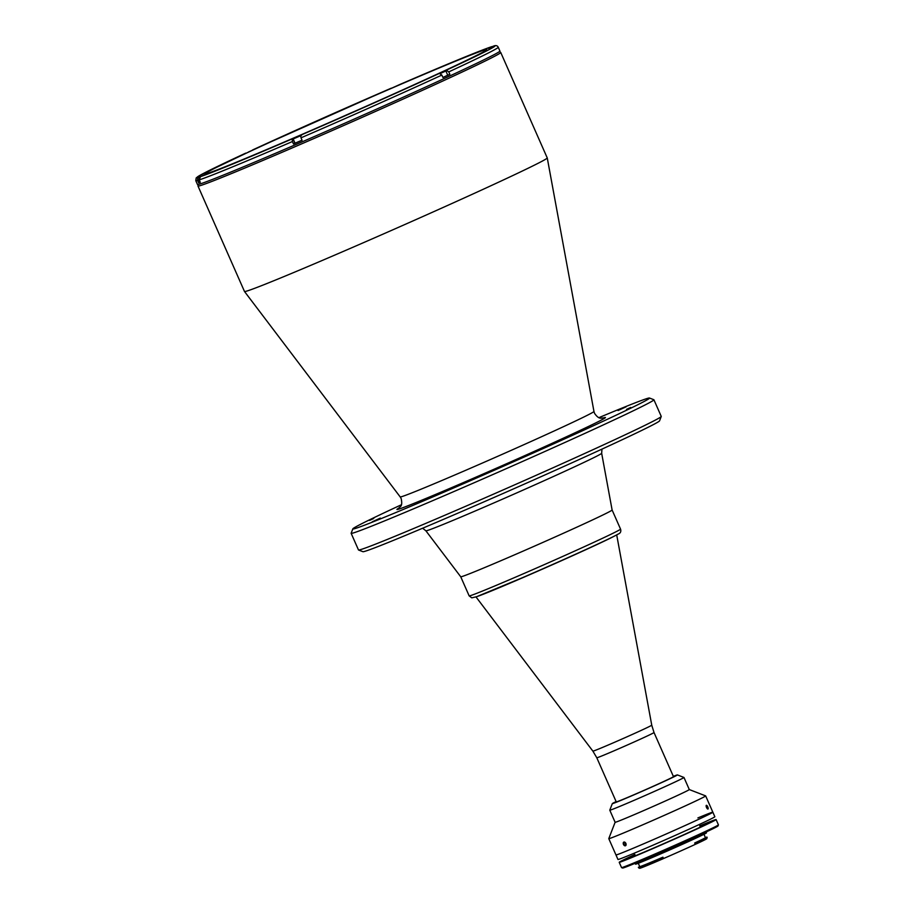<?xml version="1.0" encoding="UTF-8"?>
<svg xmlns="http://www.w3.org/2000/svg" width="914" height="914" viewBox="0 0 914 914"><rect width="100%" height="100%" fill="white"/><g stroke="black" fill="none" stroke-linecap="round" stroke-linejoin="round"><path stroke-width="1.37" d="M706.728 807.393L707.619 807.016L707.402 808.399L706.442 806.148M708.11 807.907A2.022 0.685 66.6 0 0 706.796 805.451A2.022 0.685 66.6 0 0 706.191 806.445A2.022 0.685 66.6 0 0 707.505 808.901A2.022 0.685 66.6 0 0 708.11 807.907M707.619 807.016L706.899 805.954M442.913 77.45L447.734 75.222L445.872 70.984L440.434 73.474M439.771 73.326L443.77 71.532L439.68 73.337M300.489 135.809L293.177 138.962L295.051 143.201L302.031 140.196M296.467 137.203L299.415 135.843L296.467 137.203M199.366 177.624L197.687 178.276L199.56 182.514L200.28 182.252M538.62 163.023A165.457 3.45 156.2 0 1 371.37 239.228A165.457 3.45 156.2 0 1 244.495 291.486A165.457 3.45 156.2 0 1 244.484 291.475L197.972 186.01A165.457 3.45 156.2 0 0 324.481 133.935A165.457 3.45 156.2 0 0 492.109 57.571A165.457 3.45 156.2 0 0 500.735 52.475L547.246 157.939A165.457 3.45 156.2 0 1 547.258 157.951A165.457 3.45 156.2 0 1 538.62 163.023M380.293 518.124L372.215 521.825L380.293 518.124M561.996 439.623L553.918 443.324L561.996 439.623M626.113 406.821L618.047 410.523L626.113 406.821M630.729 407.45L626.49 409.403L630.729 407.45M456.909 486.157L452.67 488.099L456.909 486.157M373.757 518.466L369.53 520.409L373.757 518.466M598.99 417.607A162.144 3.382 156.2 0 1 649.477 398.024L653.841 399.715A165.457 3.45 156.2 0 1 653.91 399.761L661.245 416.407A165.457 3.45 156.2 0 1 661.245 416.487L659.554 420.851A162.144 3.382 156.2 0 1 461.833 511.463A162.144 3.382 156.2 0 1 362.904 551.69L358.551 550A165.457 3.45 156.2 0 1 358.482 549.942L351.136 533.296A165.457 3.45 156.2 0 1 351.147 533.216L352.838 528.863A162.144 3.382 156.2 0 1 401.349 504.779M661.245 416.487A165.457 3.45 156.2 0 1 459.491 508.949A165.457 3.45 156.2 0 1 358.551 550M653.91 399.761A165.457 3.45 156.2 0 1 452.144 492.303A165.457 3.45 156.2 0 1 351.136 533.296M649.477 398.024A162.144 3.382 156.2 0 1 451.813 488.762A162.144 3.382 156.2 0 1 352.838 528.863M607.799 512.548A82.728 1.725 156.2 0 1 524.168 550.651A82.728 1.725 156.2 0 1 460.736 576.78A82.728 1.725 -23.8 0 0 511.234 556.272A82.728 1.725 -23.8 0 0 612.117 510.001A82.728 1.725 156.2 0 1 607.799 512.548M441.862 75.074L442.936 77.496A165.285 3.45 156.2 0 0 449.837 74.308L448.763 71.886L446.283 70.218L436.961 74.365L439.383 73.406L441.862 75.074A165.285 3.45 156.2 0 1 300.992 137.831L302.054 140.253A165.285 3.45 156.2 0 1 297.758 142.116A165.285 3.45 156.2 0 1 293.497 143.955L294.936 143.212L292.857 138.528L292.183 138.871L292.423 141.533L293.497 143.955M448.763 71.886A165.285 3.45 156.2 0 0 498.244 47.242L499.912 51.024A165.285 3.45 156.2 0 1 298.352 143.475A165.285 3.45 156.2 0 1 197.447 184.434L195.779 180.652A165.285 3.45 156.2 0 0 197.573 180.401L198.646 182.823L199.526 182.434M492.532 46.523L493.549 46.1C495.799 45.163 497.365 45.551 498.244 47.242M391.626 88.201L399.864 84.476A162.806 3.405 156.2 0 1 491.561 46.728M195.779 180.652L196.213 177.887L200.452 175.042L252.138 150.364M299.164 135.638A153.872 3.21 156.2 0 1 205.227 173.774A153.872 3.21 156.2 0 1 392.871 87.71A153.872 3.21 156.2 0 1 486.796 49.584A153.872 3.21 156.2 0 1 299.164 135.638M300.992 137.831L300.74 135.169L301.689 134.666L292.857 138.528M198.646 182.823A165.285 3.45 156.2 0 0 200.303 182.309L199.241 179.887L200.474 176.631L206.198 173.98L197.95 177.773M252.595 149.965L391.283 88.178A162.806 3.405 156.2 0 0 252.641 149.942M449.837 74.308L447.711 75.177M197.664 178.184L197.573 180.401M689.293 789.559A40.536 0.845 156.2 0 1 689.305 789.57L705.642 795.888A52.943 1.108 156.2 0 1 705.665 795.911A52.943 1.108 156.2 0 1 641.102 825.525A52.943 1.108 156.2 0 1 608.781 838.641L615.967 854.933A52.943 1.108 -23.8 0 0 648.289 841.817A52.943 1.108 156.2 0 1 615.967 854.933L617.967 859.48A52.943 1.108 -23.8 0 0 650.288 846.353A52.943 1.108 -23.8 0 0 714.851 816.739L712.851 812.203A52.943 1.108 -23.8 0 0 697.896 817.927M648.289 841.817A52.943 1.108 -23.8 0 0 712.851 812.203A52.943 1.108 156.2 0 1 648.289 841.817M673.344 776.34A35.577 0.743 156.2 0 1 677.411 774.912A35.577 0.743 156.2 0 1 634.042 794.814A35.577 0.743 156.2 0 1 612.323 803.623A35.577 0.743 156.2 0 1 616.116 801.578M677.411 774.912L683.946 777.448A40.536 0.845 156.2 0 1 683.969 777.46A40.536 0.845 156.2 0 1 634.533 800.138A40.536 0.845 156.2 0 1 609.787 810.181A40.536 0.845 156.2 0 1 609.787 810.158L612.323 803.623M683.969 777.46L689.305 789.57A40.536 0.845 156.2 0 1 639.869 812.238A40.536 0.845 156.2 0 1 615.122 822.292L609.787 810.181M707.093 805.737L706.488 807.508L708.156 808.147M608.781 838.641A52.943 1.108 156.2 0 1 608.781 838.618L615.122 822.28M625.919 843.394C623.999 841.314 623.177 841.645 623.462 844.41C625.325 846.535 626.147 846.193 625.919 843.394M477.828 596.271A76.936 1.611 -23.8 0 0 522.831 577.671A76.936 1.611 -23.8 0 0 614.985 535.775M654.013 732.525A31.27 0.651 -23.8 0 1 615.887 750.017A31.27 0.651 -23.8 0 1 596.796 757.763L616.264 801.898A31.27 0.651 -23.8 0 0 635.344 794.152A31.27 0.651 -23.8 0 0 673.481 776.66L654.013 732.525L651.751 725.179L616.699 534.884M662.033 859.206A36.651 0.765 156.2 0 1 639.731 868.3L638.635 867.877A37.474 0.777 -23.8 0 0 661.45 858.577A37.474 0.777 -23.8 0 0 662.01 858.326L662.536 858.909A34.743 0.72 156.2 0 0 662.616 858.909A34.743 0.72 156.2 0 0 663.495 858.52L662.593 858.966A36.651 0.765 156.2 0 1 662.033 859.206M703.963 834.288L705.448 837.647A35.909 0.754 156.2 0 1 694.686 842.994L695.748 842.537L696.319 843.828L695.291 844.365A35.909 0.754 156.2 0 1 663.507 858.543L662.913 857.183A35.909 0.754 156.2 0 1 661.656 857.72A35.909 0.754 156.2 0 1 639.766 866.632L639.103 867.078M706.111 831.991L706.488 832.848A38.799 0.811 156.2 0 1 659.177 854.544A38.799 0.811 156.2 0 1 635.493 864.153L635.116 863.307M718.004 825.982A52.121 1.085 156.2 0 1 654.458 855.104A52.121 1.085 156.2 0 1 622.663 868.037L621.566 867.615A52.943 1.108 -23.8 0 0 653.864 854.476A52.943 1.108 -23.8 0 0 718.427 824.885A52.943 1.108 -23.8 0 0 718.427 824.862L718.004 825.982M699.85 825.833A52.943 1.108 156.2 0 1 716.096 819.572A52.943 1.108 156.2 0 1 651.533 849.175A52.943 1.108 156.2 0 1 619.212 862.302A52.943 1.108 156.2 0 1 634.796 854.533M699.918 826.119A43.849 0.914 156.2 0 1 699.907 827.307A43.849 0.914 156.2 0 1 654.298 847.758A43.849 0.914 156.2 0 1 634.956 854.773M619.212 862.302L621.543 867.592A52.943 1.108 -23.8 0 0 621.566 867.615M696.228 842.331L696.491 842.937A37.474 0.777 -23.8 0 0 707.15 837.635A37.474 0.777 -23.8 0 0 707.15 837.612L706.876 837.007A37.474 0.777 156.2 0 1 696.228 842.331M696.319 843.828L696.491 842.937M707.15 837.635L706.728 838.721A36.651 0.765 156.2 0 1 696.297 843.919M706.008 837.59L705.402 837.555M662.01 858.326L661.747 857.72A37.474 0.777 156.2 0 1 638.372 867.272L638.635 867.877M626.113 844.502A2.022 1.302 -114.8 0 0 624.628 842.102A2.022 1.302 -114.8 0 0 623.211 843.336A2.022 1.302 -114.8 0 0 624.696 845.736A2.022 1.302 -114.8 0 0 626.113 844.502M623.759 842.914L623.782 844.205L624.696 845.21L625.564 844.924L625.542 843.633L624.639 842.628L623.759 842.914M492.783 46.408L488.293 48.385L492.772 46.42M397.042 85.825L392.803 87.698L397.03 85.836M445.872 70.984L439.908 73.337M300.626 135.272L295.93 137.477L300.569 135.398M197.687 178.276L199.812 177.065M252.675 150.136L248.448 152.01L252.675 150.136M602.806 418.132A113.93 2.376 156.2 0 1 570.576 434.858A113.93 2.376 156.2 0 1 466.494 481.244A113.93 2.376 156.2 0 1 399.155 507.944M603.229 418.052L603.229 418.064C602.166 417.264 599.618 420.771 594.523 413.299L593.963 411.471A105.887 2.216 156.2 0 1 588.433 414.716A105.887 2.216 156.2 0 1 464.838 470.676A105.887 2.216 156.2 0 1 400.206 496.93L244.495 291.486M422.611 528.223L425.878 530.794A96.061 2.011 -23.8 0 0 484.523 506.984A96.061 2.011 -23.8 0 0 596.648 456.223A96.061 2.011 -23.8 0 0 601.663 453.275L601.972 449.117M198.806 177.133A162.806 3.405 156.2 0 1 245.74 153.129M292.183 138.871A162.806 3.405 156.2 0 1 200.474 176.631M439.383 73.406A162.806 3.405 156.2 0 1 300.74 135.169M493.217 46.214A162.806 3.405 156.2 0 1 446.283 70.218M292.423 141.533A165.285 3.45 156.2 0 1 199.241 179.887M620.537 529.103C621.303 531.56 620.457 533.25 617.978 534.176C610.392 538.654 561.973 560.636 521.974 577.899L476.651 596.693L471.784 597.847L469.156 595.871A82.728 1.725 -23.8 0 0 519.655 575.374A82.728 1.725 -23.8 0 0 620.537 529.103L612.117 510.012L601.663 453.275M596.796 757.763L592.889 751.137A32.161 0.674 -23.8 0 0 612.529 743.162A32.161 0.674 -23.8 0 0 651.751 725.179M695.291 844.365L694.686 842.994M293.177 138.962L301.506 135.295M354.781 111.314A719.261 719.261 0 0 0 339.837 117.906M398.835 508.207L398.812 508.218C399.372 506.47 403.051 507.556 401.177 498.576L400.206 496.93M198.03 184.468L197.972 186.01M469.156 595.871L460.736 576.78L425.878 530.794M593.963 411.471L547.258 157.951M499.558 51.481L500.735 52.475M491.789 46.637C478.993 50.99 448.351 63.603 399.864 84.476M705.665 795.911L712.851 812.203M592.889 751.137L476.011 596.933M635.561 855.675L633.973 853.299M716.096 819.572L718.427 824.862M700.181 827.181L699.496 824.405M638.269 863.273L639.754 866.643"/></g></svg>
